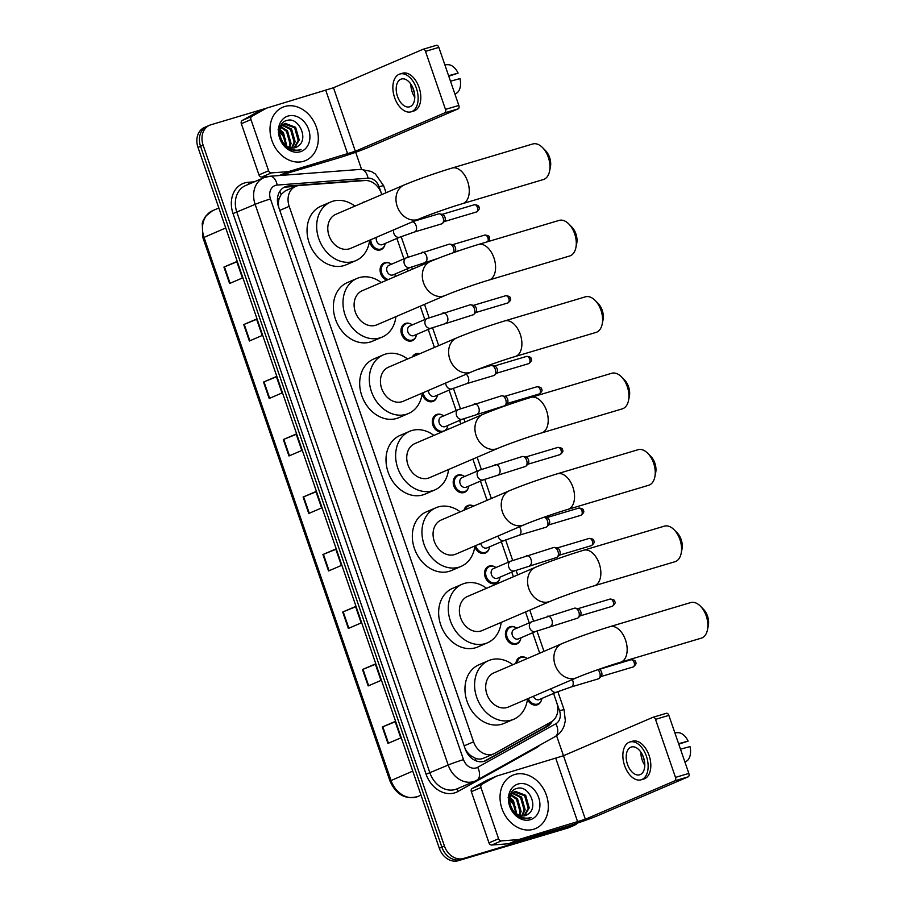 <?xml version="1.0" encoding="UTF-8"?>
<svg xmlns="http://www.w3.org/2000/svg" width="906" height="906" viewBox="0 0 906 906"><rect width="100%" height="100%" fill="white"/><g stroke="black" fill="none" stroke-linecap="round" stroke-linejoin="round"><path stroke-width="1.36" d="M384.722 245.288A9.275 7.407 -113.2 0 1 381.03 249.66A9.275 7.407 -113.2 0 1 380.384 249.897A9.275 7.407 -113.2 0 1 369.648 240.192M386.907 280.124A9.275 7.407 -113.2 0 1 380.214 271.687A9.275 7.407 -113.2 0 1 384.155 262.944A9.275 7.407 -113.2 0 1 384.801 262.706A9.275 7.407 -113.2 0 1 389.863 263.272M395.163 275.628A9.275 7.407 -113.2 0 1 394.722 276.772M416.047 336.285A9.275 7.407 -113.2 0 1 412.366 340.656A9.275 7.407 -113.2 0 1 411.72 340.894A9.275 7.407 -113.2 0 1 401.732 334.665A9.275 7.407 -113.2 0 1 405.039 323.612A9.275 7.407 -113.2 0 1 405.684 323.374A9.275 7.407 -113.2 0 1 410.746 323.94M412.355 356.941A9.275 7.407 -113.2 0 1 415.492 353.94A9.275 7.407 -113.2 0 1 416.126 353.702A9.275 7.407 -113.2 0 1 419.818 353.736M436.941 396.953A9.275 7.407 -113.2 0 1 433.249 401.324A9.275 7.407 -113.2 0 1 432.604 401.562A9.275 7.407 -113.2 0 1 422.151 393.793M441.539 432.139A9.275 7.407 -113.2 0 1 432.762 424.755A9.275 7.407 -113.2 0 1 436.375 414.608A9.275 7.407 -113.2 0 1 437.02 414.37A9.275 7.407 -113.2 0 1 442.083 414.948M447.383 427.292A9.275 7.407 -113.2 0 1 445.537 430.418M468.277 487.949A9.275 7.407 -113.2 0 1 464.585 492.32A9.275 7.407 -113.2 0 1 463.94 492.558A9.275 7.407 -113.2 0 1 453.951 486.329A9.275 7.407 -113.2 0 1 457.27 475.276A9.275 7.407 -113.2 0 1 457.904 475.038A9.275 7.407 -113.2 0 1 462.977 475.605M463.94 510.259A9.275 7.407 -113.2 0 1 467.711 505.605A9.275 7.407 -113.2 0 1 468.357 505.367A9.275 7.407 -113.2 0 1 473.419 505.944M489.161 548.617A9.275 7.407 -113.2 0 1 485.48 552.988A9.275 7.407 -113.2 0 1 484.835 553.226A9.275 7.407 -113.2 0 1 474.767 546.794M499.602 578.957A9.275 7.407 -113.2 0 1 495.922 583.328A9.275 7.407 -113.2 0 1 495.276 583.555A9.275 7.407 -113.2 0 1 485.288 577.326A9.275 7.407 -113.2 0 1 488.594 566.273A9.275 7.407 -113.2 0 1 489.24 566.035A9.275 7.407 -113.2 0 1 494.302 566.612M520.497 639.625A9.275 7.407 -113.2 0 1 516.805 643.996A9.275 7.407 -113.2 0 1 516.16 644.223A9.275 7.407 -113.2 0 1 506.171 637.994A9.275 7.407 -113.2 0 1 509.489 626.941A9.275 7.407 -113.2 0 1 510.135 626.703A9.275 7.407 -113.2 0 1 515.197 627.269M515.899 663.418A9.275 7.407 -113.2 0 1 519.931 657.269A9.275 7.407 -113.2 0 1 520.576 657.031A9.275 7.407 -113.2 0 1 525.639 657.609M541.38 700.281A9.275 7.407 -113.2 0 1 537.7 704.653A9.275 7.407 -113.2 0 1 537.054 704.891A9.275 7.407 -113.2 0 1 527.428 699.5M361.8 203.171A9.275 7.407 -113.2 0 1 363.261 202.276A9.275 7.407 -113.2 0 1 363.906 202.038A9.275 7.407 -113.2 0 1 364.925 201.834M381.8 194.586L381.403 193.431A17.395 13.896 66.8 0 0 364.801 180.543L299.297 185.504A17.395 13.896 66.8 0 0 296.885 185.945A17.395 13.896 66.8 0 0 295.684 186.376A17.395 13.896 66.8 0 0 289.195 206.353L473.566 741.81A17.395 13.896 66.8 0 0 493.781 753.815A17.395 13.896 66.8 0 0 494.801 753.316L551.21 721.901A17.395 13.896 66.8 0 0 556.669 702.433L553.566 693.43M471.426 756.091A17.395 13.896 -113.2 0 1 466.873 751.572L466.964 751.867A5.798 4.632 66.8 0 0 471.426 756.091L475.152 758.141C478.357 759.5 481.426 759.387 484.382 757.79M295.684 186.376L285.39 190.792L281.087 194.518L279.308 198.176A5.798 4.632 66.8 0 0 278.335 204.031A17.395 0.963 161 0 0 277.836 204.178M278.335 204.031L278.436 204.314A17.395 13.896 -113.2 0 1 279.308 198.176M278.436 204.314L278.742 207.349M465.231 748.956L466.873 751.572M539.716 653.192L532.671 632.762M529.263 622.864L525.514 611.946M513.396 576.76L511.788 572.094M508.379 562.196L501.346 541.765M487.077 500.327L480.452 481.097M477.043 471.199L472.875 459.082M460.758 423.883L459.569 420.429M456.16 410.531L449.116 390.101M434.438 347.451L428.232 329.433M424.823 319.535L420.237 306.217M408.119 271.019L407.338 268.765M403.929 258.867L396.896 238.425M362.275 180.736A17.395 13.896 66.8 0 0 359.422 180.611L288.652 185.968A17.395 13.896 66.8 0 0 286.251 186.41A17.395 13.896 66.8 0 0 285.039 186.851A17.395 13.896 66.8 0 0 278.561 206.817L465.197 748.866A17.395 13.896 66.8 0 0 485.412 760.87A17.395 13.896 66.8 0 0 486.431 760.361L547.371 726.431A17.395 13.896 66.8 0 0 552.252 721.244M577.586 823.044A17.395 13.896 -113.2 0 1 574.098 825.4A17.395 13.896 -113.2 0 1 572.898 825.842L463.442 858.492A17.395 13.896 -113.2 0 1 444.438 846.057L203.125 145.22A17.395 13.896 -113.2 0 1 209.603 125.243A17.395 13.896 -113.2 0 1 210.815 124.813L266.33 108.244M355.684 152.276L361.562 169.331M556.578 735.729L563.475 755.729L496.839 776.023A2.899 2.31 66.8 0 0 496.635 776.102A2.899 2.31 66.8 0 0 496.465 776.182L481.879 784.313A2.899 2.31 66.8 0 0 480.973 787.552L471.346 791.685A2.899 2.31 -113.2 0 1 472.252 788.435L486.85 780.315A2.899 2.31 -113.2 0 1 487.02 780.236A2.899 2.31 -113.2 0 1 487.19 780.168M574.098 825.4L571.539 826.51A17.395 13.896 -113.2 0 1 570.327 826.94L460.871 859.601A17.395 13.896 -113.2 0 1 441.868 847.155L200.554 146.319A17.395 13.896 -113.2 0 1 207.044 126.353A17.395 13.896 -113.2 0 1 208.244 125.911M549.376 722.92A17.395 13.896 -113.2 0 1 544.8 727.529L484.11 761.334M283.793 187.474A17.395 13.896 -113.2 0 1 286.092 187.066L295.786 186.33M207.044 126.353L204.473 127.452A17.395 13.896 -113.2 0 0 197.995 147.418L439.308 848.254A17.395 13.896 -113.2 0 0 458.311 860.7L567.768 828.05A17.395 13.896 -113.2 0 0 568.968 827.608L571.539 826.51A17.395 13.896 -113.2 0 1 570.327 826.94L460.871 859.601A17.395 13.896 -113.2 0 1 441.868 847.155L200.554 146.319A17.395 13.896 -113.2 0 1 207.044 126.353L209.603 125.243M387.949 743.418L400.78 737.914L395.118 721.493L382.298 726.997L387.949 743.418M395.22 721.776L382.298 726.997M368.153 685.933L380.984 680.429L375.322 663.996L362.502 669.511L368.153 685.933M375.424 664.279L362.502 669.511M348.357 628.447L361.188 622.932L355.526 606.51L342.706 612.014L348.357 628.447M355.628 606.793L342.706 612.014M328.561 570.95L341.392 565.446L335.741 549.013L322.91 554.529L328.561 570.95M335.832 549.308L322.91 554.529M229.58 283.499L242.412 277.995L236.76 261.562L223.929 267.077L229.58 283.499M236.851 261.857L223.929 267.077M249.376 340.996L262.208 335.48L256.557 319.059L243.725 324.563L249.376 340.996M256.647 319.342L243.725 324.563M269.173 398.481L282.004 392.978L276.353 376.545L263.521 382.06L269.173 398.481M276.443 376.828L263.521 382.06M288.969 455.967L301.8 450.463L296.149 434.042L283.318 439.546L288.969 455.967M296.239 434.325L283.318 439.546M308.765 513.464L321.596 507.949L315.945 491.528L303.114 497.032L308.765 513.464M316.035 491.811L303.114 497.032M303.601 161.279A29.003 23.16 -113.2 0 1 272.378 141.789A29.003 23.16 -113.2 0 1 282.729 107.248A29.003 23.16 -113.2 0 1 284.744 106.523A29.003 23.16 -113.2 0 1 315.956 126.002A29.003 23.16 -113.2 0 1 305.616 160.543A29.003 23.16 -113.2 0 1 303.601 161.279M293.974 147.927L298.21 140.407L294.62 127.746L284.133 123.975M294.518 147.825L299.229 139.977L295.639 127.304L285.481 123.42L283.612 124.167M291.664 147.95L294.133 142.163L290.554 129.49L282.298 125.311M281.709 125.356L280.781 125.515M292.264 147.995L295.152 141.721L291.573 129.06L282.729 124.915M282.162 124.994L280.86 125.356M289.059 147.293L290.056 143.907L286.477 131.245L280.781 127.395M289.739 147.531L291.075 143.465L287.496 130.804L281.132 126.795M286.002 145.538L282.4 132.989L279.739 130.589M286.828 146.126L283.419 132.548L279.931 129.637M295.028 147.735L298.153 146.093A13.103 10.464 -113.2 0 1 296.137 147.316A13.103 10.464 -113.2 0 1 295.22 147.655A13.103 10.464 -113.2 0 1 282.615 141.8C277.87 132.989 278.822 126.863 285.481 123.42M298.153 146.093C309.24 139.026 298.459 116.614 287.179 120.419C275.299 122.457 277.53 145.051 290.271 149.818L298.72 150.464L301.041 149.467L298.3 150.124C291.834 150.611 286.602 147.837 282.615 141.8M288.029 116.047A18.913 15.096 -113.2 0 1 308.674 129.569A18.913 15.096 -113.2 0 1 300.316 151.744A18.913 15.096 -113.2 0 1 279.671 138.222A18.913 15.096 -113.2 0 1 288.029 116.047M278.097 129.717L285.673 139.422M299.909 150.034L301.041 149.467M267.338 176.625L261.732 177.044A2.899 2.31 -113.2 0 1 258.969 174.892L268.595 170.77L250.962 119.569L241.336 123.703A2.899 2.31 -113.2 0 1 242.253 120.453L256.84 112.333A2.899 2.31 -113.2 0 1 257.01 112.253A2.899 2.31 -113.2 0 1 257.191 112.185M258.969 174.892L241.336 123.703M279.671 175.515L338.063 158.097A23.194 1.291 161 0 0 368.685 147.27L458.176 108.856L444.823 112.831L355.345 151.257L288.708 171.562L279.444 175.526M423.181 49.252L436.296 45.345A2.899 1.733 73.4 0 1 436.42 45.3A2.899 1.733 73.4 0 1 438.844 47.395L425.503 51.37A2.899 1.733 -106.6 0 0 423.068 49.286A2.899 1.733 -106.6 0 0 422.955 49.32L333.476 87.746L266.84 108.041A2.899 2.31 66.8 0 0 266.636 108.12A2.899 2.31 66.8 0 0 266.466 108.199L251.868 116.33A2.899 2.31 66.8 0 0 250.962 119.569M444.823 112.831A2.899 1.733 -106.6 0 0 445.48 109.411L458.832 105.424L438.844 47.395M458.832 105.424A2.899 1.733 73.4 0 1 458.176 108.856M445.48 109.411L425.503 51.37M268.595 170.77A2.899 2.31 66.8 0 0 271.358 172.91L288.301 171.63A2.899 2.31 66.8 0 0 288.708 171.562M413.51 89.479A14.496 8.686 -106.6 0 0 401.347 79.026A14.496 8.686 -106.6 0 0 397.474 96.364A14.496 8.686 -106.6 0 0 409.637 106.817A14.496 8.686 -106.6 0 0 413.51 89.479M410.882 84.179A14.496 8.686 -106.6 0 0 412.162 91.982A14.496 8.686 -106.6 0 0 414.789 97.282M448.764 76.183L458.119 73.126L448.595 75.719M412.943 87.984A11.597 6.954 -106.6 0 0 413.77 91.291A11.597 6.954 -106.6 0 0 414.427 92.967M411.131 111.812L413.804 111.019A19.717 11.812 -106.6 0 0 419.07 87.44A19.717 11.812 -106.6 0 0 402.524 73.227L399.863 74.02A19.717 11.812 -106.6 0 0 394.597 97.599A19.717 11.812 -106.6 0 0 411.131 111.812A19.717 11.812 -106.6 0 0 416.398 88.233A19.717 11.812 -106.6 0 0 399.863 74.02M450.486 81.189L460.01 78.607A15.085 9.037 -106.6 0 1 457.292 92.661L454.959 94.19M458.119 73.126A15.085 9.037 -106.6 0 0 448.142 64.7L444.812 64.711M542.535 147.587L545.593 150.69A12.763 7.644 73.4 0 1 549.58 157.406A12.763 7.644 73.4 0 1 550.429 166.897L549.568 171.166A18.562 11.121 -106.6 0 0 548.334 157.35A18.562 11.121 -106.6 0 0 542.535 147.587A18.562 11.121 -106.6 0 0 532.773 143.975L452.06 168.052A18.562 11.121 73.4 0 1 467.632 181.427A18.562 11.121 73.4 0 1 462.672 203.624L543.385 179.547A18.562 11.121 -106.6 0 0 549.568 171.166M418.742 219.116A18.562 14.824 66.8 0 1 417.462 219.58A18.562 14.824 66.8 0 1 397.19 206.308A18.562 14.824 66.8 0 1 404.099 185.005L335.911 214.28A18.562 14.824 66.8 0 0 329.297 236.398A18.562 14.824 66.8 0 0 349.274 248.856A18.562 14.824 66.8 0 0 350.565 248.391L418.742 219.116C427.609 215.243 449.455 207.508 462.672 203.624M369.603 240.215A31.903 25.47 -113.2 0 1 355.82 260.645A31.903 25.47 -113.2 0 1 353.612 261.449A31.903 25.47 -113.2 0 1 319.274 240.022A31.903 25.47 -113.2 0 1 330.656 202.027A31.903 25.47 -113.2 0 1 332.864 201.223A31.903 25.47 -113.2 0 1 354.959 206.115M355.82 260.645L346.205 264.779A31.903 25.47 -113.2 0 1 343.986 265.583A31.903 25.47 -113.2 0 1 309.648 244.156A31.903 25.47 -113.2 0 1 321.03 206.16L330.656 202.027M568.855 224.02L571.913 227.123A12.763 7.644 73.4 0 1 575.899 233.839A12.763 7.644 73.4 0 1 576.748 243.34L575.888 247.61A18.562 11.121 -106.6 0 0 574.653 233.782A18.562 11.121 -106.6 0 0 568.855 224.02A18.562 11.121 -106.6 0 0 559.081 220.407L478.379 244.484A18.562 11.121 73.4 0 1 493.94 257.859A18.562 11.121 73.4 0 1 488.991 280.056L569.693 255.979A18.562 11.121 -106.6 0 0 575.888 247.61M445.061 295.549A18.562 14.824 66.8 0 1 443.77 296.013A18.562 14.824 66.8 0 1 423.51 282.74A18.562 14.824 66.8 0 1 430.418 261.449L362.23 290.724A18.562 14.824 66.8 0 0 355.616 312.83A18.562 14.824 66.8 0 0 375.594 325.299A18.562 14.824 66.8 0 0 376.885 324.824L445.061 295.549C453.929 291.687 475.775 283.952 488.991 280.056M395.922 316.658A31.903 25.47 -113.2 0 1 382.139 337.089A31.903 25.47 -113.2 0 1 379.931 337.893A31.903 25.47 -113.2 0 1 345.594 316.454A31.903 25.47 -113.2 0 1 356.975 278.459A31.903 25.47 -113.2 0 1 359.184 277.655A31.903 25.47 -113.2 0 1 381.279 282.547M382.139 337.089L372.525 341.211A31.903 25.47 -113.2 0 1 370.305 342.015A31.903 25.47 -113.2 0 1 335.967 320.588A31.903 25.47 -113.2 0 1 347.349 282.593L356.975 278.459M595.174 300.452L598.22 303.555A12.763 7.644 73.4 0 1 602.218 310.271A12.763 7.644 73.4 0 1 603.068 319.773L602.207 324.042A18.562 11.121 -106.6 0 0 600.972 310.226A18.562 11.121 -106.6 0 0 595.174 300.452A18.562 11.121 -106.6 0 0 585.401 296.84L504.699 320.917A18.562 11.121 73.4 0 1 520.259 334.303A18.562 11.121 73.4 0 1 515.31 356.488L596.012 332.411A18.562 11.121 -106.6 0 0 602.207 324.042M471.38 371.981A18.562 14.824 66.8 0 1 470.089 372.457A18.562 14.824 66.8 0 1 449.829 359.184A18.562 14.824 66.8 0 1 456.737 337.881L388.549 367.156A18.562 14.824 66.8 0 0 381.936 389.263A18.562 14.824 66.8 0 0 401.913 401.732A18.562 14.824 66.8 0 0 403.193 401.267L471.38 371.981C480.248 368.119 502.094 360.384 515.31 356.488M422.241 393.091A31.903 25.47 -113.2 0 1 408.459 413.521A31.903 25.47 -113.2 0 1 406.25 414.325A31.903 25.47 -113.2 0 1 371.913 392.898A31.903 25.47 -113.2 0 1 383.295 354.903A31.903 25.47 -113.2 0 1 385.503 354.099A31.903 25.47 -113.2 0 1 407.587 358.98M408.459 413.521L398.844 417.655A31.903 25.47 -113.2 0 1 396.624 418.459A31.903 25.47 -113.2 0 1 362.287 397.021A31.903 25.47 -113.2 0 1 373.668 359.025L383.295 354.903M621.493 376.885L624.54 379.988A12.763 7.644 73.4 0 1 628.538 386.703A12.763 7.644 73.4 0 1 629.387 396.205L628.526 400.475A18.562 11.121 -106.6 0 0 627.292 386.658A18.562 11.121 -106.6 0 0 621.493 376.885A18.562 11.121 -106.6 0 0 611.72 373.272L531.018 397.36A18.562 11.121 73.4 0 1 546.578 410.735A18.562 11.121 73.4 0 1 541.629 432.921L622.331 408.844A18.562 11.121 -106.6 0 0 628.526 400.475M497.7 448.425A18.562 14.824 66.8 0 1 496.409 448.889A18.562 14.824 66.8 0 1 476.137 435.616A18.562 14.824 66.8 0 1 483.057 414.314L414.869 443.589A18.562 14.824 66.8 0 0 408.255 465.695A18.562 14.824 66.8 0 0 428.232 478.164A18.562 14.824 66.8 0 0 429.512 477.7L497.7 448.425C506.567 444.552 528.413 436.817 541.629 432.921M448.561 469.523A31.903 25.47 -113.2 0 1 434.778 489.953A31.903 25.47 -113.2 0 1 432.558 490.758A31.903 25.47 -113.2 0 1 398.232 469.331A31.903 25.47 -113.2 0 1 409.614 431.335A31.903 25.47 -113.2 0 1 411.822 430.531A31.903 25.47 -113.2 0 1 433.906 435.412M434.778 489.953L425.163 494.087A31.903 25.47 -113.2 0 1 422.943 494.891A31.903 25.47 -113.2 0 1 388.606 473.464A31.903 25.47 -113.2 0 1 399.988 435.469L409.614 431.335M647.801 453.328L650.859 456.42A12.763 7.644 73.4 0 1 654.857 463.136A12.763 7.644 73.4 0 1 655.695 472.638L654.845 476.907A18.562 11.121 -106.6 0 0 653.611 463.091A18.562 11.121 -106.6 0 0 647.801 453.328A18.562 11.121 -106.6 0 0 638.039 449.716L557.337 473.793A18.562 11.121 73.4 0 1 572.898 487.168A18.562 11.121 73.4 0 1 567.949 509.365L648.651 485.276A18.562 11.121 -106.6 0 0 654.845 476.907M524.019 524.857A18.562 14.824 66.8 0 1 522.728 525.321A18.562 14.824 66.8 0 1 502.456 512.049A18.562 14.824 66.8 0 1 509.376 490.746L441.188 520.021A18.562 14.824 66.8 0 0 434.574 542.128A18.562 14.824 66.8 0 0 454.54 554.597A18.562 14.824 66.8 0 0 455.831 554.132L524.019 524.857C532.887 520.984 554.732 513.249 567.949 509.365M474.869 545.956A31.903 25.47 -113.2 0 1 461.097 566.386A31.903 25.47 -113.2 0 1 458.878 567.19A31.903 25.47 -113.2 0 1 424.552 545.763A31.903 25.47 -113.2 0 1 435.933 507.768A31.903 25.47 -113.2 0 1 438.142 506.964A31.903 25.47 -113.2 0 1 460.225 511.845M461.097 566.386L451.471 570.52A31.903 25.47 -113.2 0 1 449.263 571.324A31.903 25.47 -113.2 0 1 414.925 549.897A31.903 25.47 -113.2 0 1 426.307 511.901L435.933 507.768M674.121 529.761L677.178 532.864A12.763 7.644 73.4 0 1 681.176 539.58A12.763 7.644 73.4 0 1 682.014 549.081L681.165 553.34A18.562 11.121 -106.6 0 0 679.93 539.523A18.562 11.121 -106.6 0 0 674.121 529.761A18.562 11.121 -106.6 0 0 664.358 526.148L583.645 550.225A18.562 11.121 73.4 0 1 599.217 563.6A18.562 11.121 73.4 0 1 594.257 585.797L674.97 561.72A18.562 11.121 -106.6 0 0 681.165 553.34M550.338 601.29A18.562 14.824 66.8 0 1 549.047 601.754A18.562 14.824 66.8 0 1 528.776 588.481A18.562 14.824 66.8 0 1 535.695 567.179L467.507 596.465A18.562 14.824 66.8 0 0 460.894 618.572A18.562 14.824 66.8 0 0 480.86 631.029A18.562 14.824 66.8 0 0 482.151 630.565L550.338 601.29C559.206 597.416 581.052 589.681 594.257 585.797M501.188 622.388A31.903 25.47 -113.2 0 1 487.417 642.83A31.903 25.47 -113.2 0 1 485.197 643.622A31.903 25.47 -113.2 0 1 450.871 622.196A31.903 25.47 -113.2 0 1 462.241 584.2A31.903 25.47 -113.2 0 1 464.461 583.396A31.903 25.47 -113.2 0 1 486.545 588.288M487.417 642.83L477.79 646.952A31.903 25.47 -113.2 0 1 475.582 647.756A31.903 25.47 -113.2 0 1 441.245 626.329A31.903 25.47 -113.2 0 1 452.626 588.334L462.241 584.2M700.44 606.193L703.498 609.296A12.763 7.644 73.4 0 1 707.495 616.012A12.763 7.644 73.4 0 1 708.333 625.514L707.484 629.783A18.562 11.121 -106.6 0 0 706.25 615.955A18.562 11.121 -106.6 0 0 700.44 606.193A18.562 11.121 -106.6 0 0 690.678 602.581L609.965 626.658A18.562 11.121 73.4 0 1 625.536 640.044A18.562 11.121 73.4 0 1 620.576 662.229L701.289 638.152A18.562 11.121 -106.6 0 0 707.484 629.783M576.658 677.722A18.562 14.824 66.8 0 1 575.367 678.198A18.562 14.824 66.8 0 1 555.095 664.913A18.562 14.824 66.8 0 1 562.014 643.622L493.827 672.898A18.562 14.824 66.8 0 0 487.202 695.004A18.562 14.824 66.8 0 0 507.179 707.473A18.562 14.824 66.8 0 0 508.47 706.997L576.658 677.722C585.525 673.86 607.371 666.125 620.576 662.229M527.507 698.832A31.903 25.47 -113.2 0 1 513.736 719.262A31.903 25.47 -113.2 0 1 511.516 720.066A31.903 25.47 -113.2 0 1 477.19 698.628A31.903 25.47 -113.2 0 1 488.56 660.633A31.903 25.47 -113.2 0 1 490.78 659.828A31.903 25.47 -113.2 0 1 512.864 664.721M513.736 719.262L504.11 723.396A31.903 25.47 -113.2 0 1 501.901 724.188A31.903 25.47 -113.2 0 1 467.564 702.762A31.903 25.47 -113.2 0 1 478.946 664.766L488.56 660.633M382.978 244.382A5.221 4.168 -113.2 0 1 382.638 244.552A5.221 4.168 -113.2 0 1 382.275 244.688A5.221 4.168 -113.2 0 1 377.575 242.808A5.221 4.168 -113.2 0 1 376.5 237.259M438.47 213.941A5.221 3.126 73.4 0 1 438.674 213.861A5.221 3.126 73.4 0 1 439.693 213.839A5.221 3.126 73.4 0 1 443.17 217.972A5.221 3.126 73.4 0 1 442.524 223.34A5.221 3.126 73.4 0 1 441.868 223.793A5.221 3.126 73.4 0 1 441.664 223.873A5.221 3.126 73.4 0 1 441.449 223.918M385.175 243.465A8.698 6.942 -113.2 0 1 381.449 248.856A8.698 6.942 -113.2 0 1 380.837 249.071A8.698 6.942 -113.2 0 1 370.769 239.716M439.693 213.839L442.49 214.439A3.771 2.254 73.4 0 1 444.925 217.18A3.771 2.254 73.4 0 1 444.54 221.302L442.524 223.34M393.43 274.711A5.221 4.168 -113.2 0 1 393.079 274.892A5.221 4.168 -113.2 0 1 392.717 275.016A5.221 4.168 -113.2 0 1 387.1 271.517A5.221 4.168 -113.2 0 1 388.957 265.299L406.284 257.859A5.221 4.168 -113.2 0 0 404.45 264.156A5.221 4.168 -113.2 0 0 410.033 267.587A5.221 4.168 -113.2 0 0 410.395 267.451L437.451 258.572M388.346 279.512A8.698 6.942 -113.2 0 1 381.415 271.834A8.698 6.942 -113.2 0 1 385.027 263.193A8.698 6.942 -113.2 0 1 385.628 262.978A8.698 6.942 -113.2 0 1 391.505 264.201M448.923 244.269A5.221 3.126 73.4 0 1 449.127 244.201A5.221 3.126 73.4 0 1 450.135 244.167L452.932 244.767A3.771 2.254 73.4 0 1 455.367 247.508A3.771 2.254 73.4 0 1 454.982 251.642L454.246 252.378M450.135 244.167A5.221 3.126 73.4 0 1 453.317 247.463A5.221 3.126 73.4 0 1 453.634 252.593M395.628 273.793A8.698 6.942 -113.2 0 1 394.563 276.84M414.314 335.379A5.221 4.168 -113.2 0 1 413.974 335.548A5.221 4.168 -113.2 0 1 413.612 335.684A5.221 4.168 -113.2 0 1 407.983 332.174A5.221 4.168 -113.2 0 1 409.852 325.956L427.168 318.527A5.221 4.168 -113.2 0 0 425.344 324.824A5.221 4.168 -113.2 0 0 430.928 328.244A5.221 4.168 -113.2 0 0 431.29 328.119L473 314.869A5.221 3.126 73.4 0 1 472.785 314.914M469.806 304.937A5.221 3.126 73.4 0 1 470.01 304.869A5.221 3.126 73.4 0 1 471.018 304.835A5.221 3.126 73.4 0 1 474.506 308.969A5.221 3.126 73.4 0 1 473.861 314.337A5.221 3.126 73.4 0 1 473.204 314.801A5.221 3.126 73.4 0 1 473 314.869M416.511 334.461A8.698 6.942 -113.2 0 1 412.774 339.852A8.698 6.942 -113.2 0 1 412.173 340.067A8.698 6.942 -113.2 0 1 402.808 334.223A8.698 6.942 -113.2 0 1 405.911 323.861A8.698 6.942 -113.2 0 1 406.511 323.646A8.698 6.942 -113.2 0 1 412.389 324.869M471.018 304.835L473.827 305.435A3.771 2.254 73.4 0 1 476.262 308.176A3.771 2.254 73.4 0 1 475.877 312.298L473.861 314.337M413.838 356.296A8.698 6.942 -113.2 0 1 416.352 354.201A8.698 6.942 -113.2 0 1 416.964 353.974A8.698 6.942 -113.2 0 1 419.614 353.816M435.208 396.047A5.221 4.168 -113.2 0 1 434.857 396.216A5.221 4.168 -113.2 0 1 434.495 396.352A5.221 4.168 -113.2 0 1 428.447 390.418M490.701 365.605A5.221 3.126 73.4 0 1 490.905 365.537A5.221 3.126 73.4 0 1 491.913 365.503A5.221 3.126 73.4 0 1 495.389 369.637A5.221 3.126 73.4 0 1 494.744 375.005A5.221 3.126 73.4 0 1 494.087 375.458A5.221 3.126 73.4 0 1 493.883 375.537A5.221 3.126 73.4 0 1 493.679 375.582M437.405 395.129A8.698 6.942 -113.2 0 1 433.668 400.52A8.698 6.942 -113.2 0 1 433.057 400.735A8.698 6.942 -113.2 0 1 423.113 392.717M491.913 365.503L494.71 366.103A3.771 2.254 73.4 0 1 497.145 368.844A3.771 2.254 73.4 0 1 496.76 372.966L494.744 375.005M445.65 426.375A5.221 4.168 -113.2 0 1 445.299 426.556A5.221 4.168 -113.2 0 1 444.937 426.681A5.221 4.168 -113.2 0 1 439.319 423.181A5.221 4.168 -113.2 0 1 441.188 416.964L458.504 409.523A5.221 4.168 -113.2 0 0 456.669 415.82A5.221 4.168 -113.2 0 0 462.264 419.252A5.221 4.168 -113.2 0 0 462.626 419.116L504.325 405.865A5.221 3.126 73.4 0 1 504.121 405.922M501.143 395.945A5.221 3.126 73.4 0 1 501.346 395.865A5.221 3.126 73.4 0 1 502.354 395.831A5.221 3.126 73.4 0 1 505.831 399.976A5.221 3.126 73.4 0 1 505.186 405.344A5.221 3.126 73.4 0 1 504.54 405.797A5.221 3.126 73.4 0 1 504.325 405.865M447.847 425.458A8.698 6.942 -113.2 0 1 444.11 430.848A8.698 6.942 -113.2 0 1 443.51 431.075A8.698 6.942 -113.2 0 1 434.144 425.231A8.698 6.942 -113.2 0 1 437.247 414.869A8.698 6.942 -113.2 0 1 437.847 414.642A8.698 6.942 -113.2 0 1 443.725 415.865M502.354 395.831L505.163 396.432A3.771 2.254 73.4 0 1 507.598 399.172A3.771 2.254 73.4 0 1 507.201 403.306L505.186 405.344M466.533 487.043A5.221 4.168 -113.2 0 1 466.194 487.213A5.221 4.168 -113.2 0 1 465.831 487.349A5.221 4.168 -113.2 0 1 460.214 483.838A5.221 4.168 -113.2 0 1 462.071 477.621L479.387 470.191A5.221 4.168 -113.2 0 0 477.564 476.488A5.221 4.168 -113.2 0 0 483.147 479.908A5.221 4.168 -113.2 0 0 483.51 479.784L525.22 466.533A5.221 3.126 73.4 0 1 525.004 466.59M522.026 456.601A5.221 3.126 73.4 0 1 522.23 456.533A5.221 3.126 73.4 0 1 523.249 456.499A5.221 3.126 73.4 0 1 526.726 460.633A5.221 3.126 73.4 0 1 526.08 466.001A5.221 3.126 73.4 0 1 525.423 466.465A5.221 3.126 73.4 0 1 525.22 466.533M468.73 486.126A8.698 6.942 -113.2 0 1 465.005 491.516A8.698 6.942 -113.2 0 1 464.393 491.732A8.698 6.942 -113.2 0 1 455.027 485.888A8.698 6.942 -113.2 0 1 458.13 475.525A8.698 6.942 -113.2 0 1 458.742 475.31A8.698 6.942 -113.2 0 1 464.619 476.533M523.249 456.499L526.046 457.1A3.771 2.254 73.4 0 1 528.481 459.84A3.771 2.254 73.4 0 1 528.096 463.963L526.08 466.001M465.197 509.716A8.698 6.942 -113.2 0 1 468.583 505.865A8.698 6.942 -113.2 0 1 469.183 505.639A8.698 6.942 -113.2 0 1 473.702 506.069M487.428 547.711A5.221 4.168 -113.2 0 1 487.077 547.881A5.221 4.168 -113.2 0 1 486.715 548.017A5.221 4.168 -113.2 0 1 480.78 543.419M546.964 526.669L548.979 524.631A3.771 2.254 73.4 0 0 549.376 520.508A3.771 2.254 73.4 0 0 546.941 517.768L544.166 517.179A5.221 3.126 73.4 0 1 547.62 521.335A5.221 3.126 73.4 0 1 546.964 526.669A5.221 3.126 73.4 0 1 546.318 527.122A5.221 3.126 73.4 0 1 546.103 527.201A5.221 3.126 73.4 0 1 545.899 527.247M489.625 546.794A8.698 6.942 -113.2 0 1 485.888 552.184A8.698 6.942 -113.2 0 1 485.288 552.4A8.698 6.942 -113.2 0 1 475.616 545.639M497.87 578.039A5.221 4.168 -113.2 0 1 497.53 578.221A5.221 4.168 -113.2 0 1 497.168 578.345A5.221 4.168 -113.2 0 1 491.539 574.846A5.221 4.168 -113.2 0 1 493.408 568.628L510.724 561.188A5.221 4.168 -113.2 0 0 508.9 567.484A5.221 4.168 -113.2 0 0 514.483 570.916A5.221 4.168 -113.2 0 0 514.846 570.78L556.556 557.53A5.221 3.126 73.4 0 1 556.341 557.586M553.362 547.609A5.221 3.126 73.4 0 1 553.566 547.53A5.221 3.126 73.4 0 1 554.574 547.496A5.221 3.126 73.4 0 1 558.062 551.641A5.221 3.126 73.4 0 1 557.417 557.009A5.221 3.126 73.4 0 1 556.76 557.462A5.221 3.126 73.4 0 1 556.556 557.53M500.067 577.122A8.698 6.942 -113.2 0 1 496.329 582.513A8.698 6.942 -113.2 0 1 495.729 582.739A8.698 6.942 -113.2 0 1 486.363 576.895A8.698 6.942 -113.2 0 1 489.466 566.533A8.698 6.942 -113.2 0 1 490.067 566.307A8.698 6.942 -113.2 0 1 495.944 567.53M554.574 547.496L557.383 548.096A3.771 2.254 73.4 0 1 559.817 550.837A3.771 2.254 73.4 0 1 559.432 554.97L557.417 557.009M518.764 638.707A5.221 4.168 -113.2 0 1 518.413 638.889A5.221 4.168 -113.2 0 1 518.051 639.013A5.221 4.168 -113.2 0 1 512.434 635.502A5.221 4.168 -113.2 0 1 514.291 629.285L531.618 621.856A5.221 4.168 -113.2 0 0 529.784 628.152A5.221 4.168 -113.2 0 0 535.367 631.573A5.221 4.168 -113.2 0 0 535.729 631.448L577.439 618.198A5.221 3.126 73.4 0 1 577.235 618.254M574.257 608.266A5.221 3.126 73.4 0 1 574.461 608.198A5.221 3.126 73.4 0 1 575.469 608.164A5.221 3.126 73.4 0 1 578.945 612.309A5.221 3.126 73.4 0 1 578.3 617.677A5.221 3.126 73.4 0 1 577.643 618.13A5.221 3.126 73.4 0 1 577.439 618.198M520.961 637.79A8.698 6.942 -113.2 0 1 517.224 643.181A8.698 6.942 -113.2 0 1 516.613 643.396A8.698 6.942 -113.2 0 1 507.258 637.552A8.698 6.942 -113.2 0 1 510.361 627.19A8.698 6.942 -113.2 0 1 510.961 626.975A8.698 6.942 -113.2 0 1 516.839 628.198M575.469 608.164L578.266 608.764A3.771 2.254 73.4 0 1 580.701 611.505A3.771 2.254 73.4 0 1 580.316 615.627L578.3 617.677M517.066 662.92A8.698 6.942 -113.2 0 1 520.803 657.53A8.698 6.942 -113.2 0 1 521.403 657.303A8.698 6.942 -113.2 0 1 527.281 658.526M539.648 699.375A5.221 4.168 -113.2 0 1 539.308 699.545A5.221 4.168 -113.2 0 1 538.945 699.681A5.221 4.168 -113.2 0 1 533.374 696.306M597.869 669.67A5.221 3.126 73.4 0 1 599.194 678.334A5.221 3.126 73.4 0 1 598.538 678.787A5.221 3.126 73.4 0 1 598.334 678.866A5.221 3.126 73.4 0 1 598.119 678.911M541.845 698.458A8.698 6.942 -113.2 0 1 538.107 703.849A8.698 6.942 -113.2 0 1 537.507 704.064A8.698 6.942 -113.2 0 1 528.255 698.503M630.95 659.749C634.257 659.998 635.797 660.791 635.593 662.139L634.121 662.467A3.771 2.254 73.4 0 0 630.95 659.749L599.16 669.432A3.771 2.254 73.4 0 1 601.595 672.173A3.771 2.254 73.4 0 1 601.21 676.295L599.194 678.334M498.594 838.752A2.899 2.31 66.8 0 0 501.358 840.893L518.311 839.613A2.899 2.31 66.8 0 0 518.708 839.545L509.081 843.667A2.899 2.31 -113.2 0 1 508.685 843.746L491.743 845.026A2.899 2.31 -113.2 0 1 488.98 842.886L498.594 838.752L480.973 787.552M488.98 842.886L471.346 791.685M509.081 843.667L568.073 826.079A23.194 1.291 161 0 0 598.696 815.253L688.175 776.838L674.823 780.825L585.344 819.239L518.708 839.545M653.192 717.235L666.306 713.328A2.899 1.733 73.4 0 1 666.42 713.282A2.899 1.733 73.4 0 1 668.855 715.378L655.502 719.353A2.899 1.733 -106.6 0 0 653.067 717.269A2.899 1.733 -106.6 0 0 652.954 717.303L563.475 755.729L585.344 819.239M674.823 780.825A2.899 1.733 -106.6 0 0 675.491 777.393L688.832 773.407L668.855 715.378M688.832 773.407A2.899 1.733 73.4 0 1 688.175 776.838M675.491 777.393L655.502 719.353M643.52 757.461A14.496 8.686 -106.6 0 0 631.357 747.008A14.496 8.686 -106.6 0 0 627.484 764.347A14.496 8.686 -106.6 0 0 639.647 774.8A14.496 8.686 -106.6 0 0 643.52 757.461M640.882 752.161A14.496 8.686 -106.6 0 0 642.161 759.964A14.496 8.686 -106.6 0 0 644.8 765.264M678.764 744.166L688.13 741.108L678.605 743.701M642.954 755.966A11.597 6.954 -106.6 0 0 643.77 759.273A11.597 6.954 -106.6 0 0 644.438 760.949M641.142 779.794L643.804 779.001A19.717 11.812 -106.6 0 0 649.081 755.423A19.717 11.812 -106.6 0 0 632.535 741.21L629.863 742.003A19.717 11.812 -106.6 0 0 624.596 765.581A19.717 11.812 -106.6 0 0 641.142 779.794A19.717 11.812 -106.6 0 0 646.408 756.227A19.717 11.812 -106.6 0 0 629.863 742.003M680.485 749.171L690.01 746.589A15.085 9.037 -106.6 0 1 687.303 760.644L684.97 762.173M688.13 741.108A15.085 9.037 -106.6 0 0 678.152 732.682L674.811 732.694M533.6 829.262A29.003 23.16 -113.2 0 1 502.388 809.783A29.003 23.16 -113.2 0 1 512.739 775.242A29.003 23.16 -113.2 0 1 514.744 774.505A29.003 23.16 -113.2 0 1 545.967 793.984A29.003 23.16 -113.2 0 1 535.616 828.526A29.003 23.16 -113.2 0 1 533.6 829.262M523.985 815.91L528.209 808.39L524.631 795.728L514.132 791.957M524.529 815.808L529.229 807.959L525.65 795.287L515.491 791.414L513.611 792.15M521.663 815.932L524.144 810.145L520.554 797.473L512.309 793.305M511.72 793.339L510.78 793.497M522.264 815.978L525.152 809.704L521.573 797.042L512.739 792.897M512.162 792.977L510.871 793.339M519.07 815.275L520.067 811.889L516.488 799.228L510.791 795.377M519.75 815.513L521.086 811.448L517.507 798.786L511.131 794.777M516.012 813.52L512.411 800.972L509.738 798.571M516.839 814.109L513.43 800.53L509.942 797.62M525.027 815.717L528.153 814.075A13.103 10.464 -113.2 0 1 526.137 815.298A13.103 10.464 -113.2 0 1 525.231 815.638A13.103 10.464 -113.2 0 1 512.615 809.783C507.87 800.972 508.832 794.845 515.491 791.414M528.153 814.075C539.251 807.008 528.458 784.596 517.19 788.401C505.299 790.44 507.541 813.033 520.27 817.801L528.73 818.446L531.052 817.45L528.3 818.107C521.833 818.594 516.613 815.819 512.615 809.783M518.028 784.03A18.913 15.096 -113.2 0 1 538.685 797.552A18.913 15.096 -113.2 0 1 530.316 819.726A18.913 15.096 -113.2 0 1 509.67 806.204A18.913 15.096 -113.2 0 1 518.028 784.03M508.107 797.699L515.684 807.405M529.919 818.016L531.052 817.45M476.058 760.836A17.395 10.43 -119.1 0 0 475.152 758.141M281.087 194.518A17.395 10.102 -94.3 0 0 279.875 191.257M547.994 724.902A17.395 10.43 -119.1 0 0 547.847 723.781M279.784 210.385L289.195 206.353M464.166 745.853L473.566 741.81M381.267 193.069L379.104 186.783A11.597 9.264 66.8 0 0 368.04 178.188L277.191 185.062A11.597 9.264 66.8 0 0 275.583 185.356A11.597 9.264 66.8 0 0 270.464 198.969L463.51 759.636A11.597 9.264 66.8 0 0 476.182 767.926A11.597 9.264 66.8 0 0 477.666 767.303L555.888 723.735A11.597 9.264 66.8 0 0 559.534 710.757L556.794 702.796M463.51 759.636A11.597 0.646 -19 0 0 448.198 765.038L255.141 204.371A23.194 18.528 -113.2 0 1 263.793 177.746L245.515 185.594A23.194 18.528 66.8 0 0 236.862 212.219L429.92 772.897A23.194 18.528 66.8 0 0 455.254 789.488A23.194 18.528 66.8 0 0 456.873 788.9L475.152 781.051A23.194 18.528 -113.2 0 1 473.532 781.629A23.194 18.528 -113.2 0 1 448.198 765.038L426.092 774.245L233.035 213.578L255.141 204.371A11.597 0.646 -19 0 1 270.464 198.969M554.732 736.816A11.597 6.954 -119.1 0 0 555.118 736.623L476.896 780.191A11.597 6.954 -119.1 0 1 476.511 780.383A23.194 18.528 -113.2 0 1 475.152 781.051L476.896 780.191A11.597 6.954 -119.1 0 0 477.666 767.303M233.035 213.578A26.104 20.838 -113.2 0 1 244.575 182.967A26.104 20.838 -113.2 0 1 248.176 182.299L254.258 181.846M539.931 745.083A26.104 20.838 -113.2 0 1 536.159 747.937L457.949 791.493A26.104 20.838 -113.2 0 1 426.092 774.245M203.125 145.22L197.995 147.418M444.438 846.057L439.308 848.254M463.442 858.492L458.311 860.7M572.898 825.842L567.768 828.05M536.159 747.937A2.899 1.744 60.9 0 1 535.91 747.325M457.949 791.493A2.899 1.744 60.9 0 1 457.892 788.458M249.025 184.088A2.899 1.687 85.7 0 1 248.176 182.299M559.534 710.757A11.597 0.646 -19 0 1 564.087 709.738L565.321 720.746L564.166 725.751C562.433 730.53 559.421 734.154 555.118 736.623A11.597 6.954 -119.1 0 0 555.888 723.735M379.104 186.783A11.597 0.646 -19 0 1 383.657 185.753L375.446 174.065L371.234 171.427L360.758 169.377L269.897 176.251A11.597 6.738 -94.3 0 1 277.191 185.062M368.04 178.188A11.597 6.738 -94.3 0 0 360.758 169.377M286.092 187.066L288.652 185.968M358.47 181.019L359.422 180.611M544.8 727.529L547.371 726.431M484.348 761.267L486.431 760.361M225.719 227.972L202.955 237.859L202.219 223.386L203.103 220.679L205.639 216.194L212.638 210.668A23.194 18.528 66.8 0 0 203.997 237.293L391.018 780.44A23.194 18.528 66.8 0 0 417.96 796.453C405.458 799.919 396.126 794.777 389.976 781.006L412.74 771.119M309.263 513.249L303.612 496.828M289.467 455.763L283.816 439.342M269.671 398.266L264.02 381.845M249.875 340.781L244.224 324.359M230.079 283.284L224.428 266.862M329.059 570.735L323.408 554.313M348.855 628.232L343.204 611.81M368.651 685.717L363 669.296M388.448 743.214L382.796 726.793M355.345 151.257L333.476 87.746M347.689 153.963L325.82 90.453M279.173 175.549L288.301 171.63M271.358 172.91L261.732 177.044M266.466 108.199L256.84 112.333M242.253 120.453L251.868 116.33M476.443 211.981C479.149 209.898 479.976 208.289 478.934 207.146C479.138 205.798 477.587 205.005 474.291 204.756A3.771 2.254 73.4 0 1 477.451 207.474A3.771 2.254 73.4 0 1 476.443 211.981L444.268 221.585M478.934 207.146L477.451 207.474M412.411 221.834A5.221 3.126 73.4 0 1 416.194 225.99A5.221 3.126 73.4 0 1 414.903 231.845A5.221 3.126 73.4 0 1 414.699 231.913L441.664 223.873M414.699 231.913L399.954 237.123A5.221 4.168 -113.2 0 1 399.591 237.247A5.221 4.168 -113.2 0 1 394.008 233.827A5.221 4.168 -113.2 0 1 393.816 229.818M488.311 241.517L489.285 240.147L489.376 237.474C489.58 236.138 488.028 235.334 484.733 235.084A3.771 2.254 73.4 0 1 487.892 237.802A3.771 2.254 73.4 0 1 487.7 241.709M489.376 237.474L487.892 237.802M421.958 252.321A5.221 3.126 73.4 0 1 422.162 252.242A5.221 3.126 73.4 0 1 426.635 256.319A5.221 3.126 73.4 0 1 425.344 262.174A5.221 3.126 73.4 0 1 425.14 262.253M507.779 302.978C510.486 300.894 511.312 299.286 510.259 298.142C510.463 296.794 508.923 296.002 505.616 295.752A3.771 2.254 73.4 0 1 508.787 298.47A3.771 2.254 73.4 0 1 507.779 302.978L475.593 312.581M510.259 298.142L508.787 298.47M442.841 312.989A5.221 3.126 73.4 0 1 443.045 312.91A5.221 3.126 73.4 0 1 447.53 316.987A5.221 3.126 73.4 0 1 446.239 322.842A5.221 3.126 73.4 0 1 446.035 322.91M528.662 363.646C531.369 361.562 532.207 359.954 531.154 358.81C531.358 357.462 529.806 356.67 526.511 356.42A3.771 2.254 73.4 0 1 529.67 359.138A3.771 2.254 73.4 0 1 528.662 363.646L496.488 373.249M531.154 358.81L529.67 359.138M466.239 374.189A5.221 3.126 73.4 0 1 468.413 377.655A5.221 3.126 73.4 0 1 467.122 383.51A5.221 3.126 73.4 0 1 466.918 383.578L493.883 375.537M466.918 383.578L452.173 388.787A5.221 4.168 -113.2 0 1 451.811 388.912A5.221 4.168 -113.2 0 1 446.228 385.492A5.221 4.168 -113.2 0 1 445.775 382.978M539.115 393.985C541.822 391.902 542.649 390.282 541.595 389.138C541.799 387.802 540.259 386.998 536.952 386.76A3.771 2.254 73.4 0 1 540.112 389.467A3.771 2.254 73.4 0 1 539.115 393.985L506.93 403.578M541.595 389.138L540.112 389.467M474.178 403.985A5.221 3.126 73.4 0 1 474.382 403.906A5.221 3.126 73.4 0 1 478.866 407.983A5.221 3.126 73.4 0 1 477.575 413.838A5.221 3.126 73.4 0 1 477.371 413.917M559.999 454.642C562.705 452.558 563.532 450.95 562.49 449.806C562.694 448.459 561.142 447.666 557.847 447.417A3.771 2.254 73.4 0 1 561.007 450.135A3.771 2.254 73.4 0 1 559.999 454.642L527.824 464.246M562.49 449.806L561.007 450.135M495.072 464.653A5.221 3.126 73.4 0 1 495.276 464.574A5.221 3.126 73.4 0 1 499.75 468.651A5.221 3.126 73.4 0 1 498.459 474.506A5.221 3.126 73.4 0 1 498.255 474.574M580.893 515.31C583.6 513.226 584.427 511.618 583.373 510.474C583.577 509.127 582.037 508.334 578.73 508.085A3.771 2.254 73.4 0 1 581.89 510.803A3.771 2.254 73.4 0 1 580.893 515.31L548.708 524.914M583.373 510.474L581.89 510.803M519.41 526.839A5.221 3.126 73.4 0 1 520.644 529.319A5.221 3.126 73.4 0 1 519.353 535.174A5.221 3.126 73.4 0 1 519.149 535.242L546.103 527.201M519.149 535.242L504.404 540.452A5.221 4.168 -113.2 0 1 504.042 540.576A5.221 4.168 -113.2 0 1 498.447 537.156A5.221 4.168 -113.2 0 1 498.107 535.978M591.335 545.65C594.042 543.566 594.868 541.947 593.815 540.803C594.019 539.466 592.479 538.662 589.172 538.424A3.771 2.254 73.4 0 1 592.343 541.142A3.771 2.254 73.4 0 1 591.335 545.65L559.149 555.242M593.815 540.803L592.343 541.142M526.397 555.65A5.221 3.126 73.4 0 1 526.601 555.571A5.221 3.126 73.4 0 1 531.086 559.648A5.221 3.126 73.4 0 1 529.795 565.503A5.221 3.126 73.4 0 1 529.591 565.582M612.218 606.307C614.925 604.223 615.763 602.615 614.71 601.471C614.914 600.134 613.362 599.33 610.066 599.081A3.771 2.254 73.4 0 1 613.226 601.799A3.771 2.254 73.4 0 1 612.218 606.307L580.044 615.91M614.71 601.471L613.226 601.799M547.292 616.318A5.221 3.126 73.4 0 1 547.496 616.239A5.221 3.126 73.4 0 1 551.969 620.316A5.221 3.126 73.4 0 1 550.678 626.171A5.221 3.126 73.4 0 1 550.474 626.239M572.309 679.591A5.221 3.126 73.4 0 1 572.864 680.984A5.221 3.126 73.4 0 1 571.573 686.839A5.221 3.126 73.4 0 1 571.369 686.907L598.334 678.866M571.369 686.907L556.624 692.116A5.221 4.168 -113.2 0 1 556.261 692.241A5.221 4.168 -113.2 0 1 550.689 688.877M634.121 662.467A3.771 2.254 73.4 0 1 633.113 666.975L600.927 676.578M577.688 821.946L555.82 758.435M508.685 843.746L518.311 839.613M501.358 840.893L491.743 845.026M496.465 776.182L486.85 780.315M472.252 788.435L481.879 784.313M483.374 758.288L493.781 753.815M269.897 176.251L263.793 177.746M564.087 709.738L557.836 691.606M543.985 651.357L536.952 630.938M533.543 621.063L529.784 610.112M517.666 574.925L516.058 570.282M512.66 560.395L505.616 539.942M491.346 498.493L484.733 479.274M481.324 469.399L477.145 457.247M465.027 422.06L463.838 418.606M460.441 408.731L453.396 388.278M438.708 345.616L432.502 327.61M429.104 317.734L424.506 304.382M412.389 269.184L411.618 266.942M408.21 257.066L401.177 236.613M386.069 192.751L383.657 185.753M389.976 781.006L202.955 237.859M417.96 796.453L421.018 795.14M212.638 210.668L218.844 208.006M257.01 112.253L266.636 108.12M436.42 45.3L423.068 49.286M404.099 185.005C418.153 179.184 434.144 173.533 452.06 168.052M430.418 261.449C444.472 255.628 460.463 249.965 478.379 244.484M456.737 337.881C470.792 332.06 486.782 326.409 504.699 320.917M483.057 414.314C497.111 408.493 513.102 402.842 531.018 397.36M509.376 490.746C523.43 484.925 539.421 479.274 557.337 473.793M535.695 567.179C549.749 561.358 565.74 555.706 583.645 550.225M562.014 643.622C576.069 637.801 592.06 632.139 609.965 626.658M382.638 244.552L399.954 237.123M413.43 221.404L438.674 213.861M381.449 248.856L378.436 250.147M474.291 204.756L442.105 214.36M449.127 244.201L406.284 257.859M385.027 263.193L382.015 264.495M461.369 249.931L454.71 251.913M393.079 274.892L410.395 267.451M484.733 235.084L452.558 244.688M470.01 304.869L427.168 318.527M405.911 323.861L402.898 325.152M413.974 335.548L431.29 328.119M412.774 339.852L409.761 341.143M505.616 295.752L473.442 305.356M416.352 354.201L413.34 355.492M434.857 396.216L452.173 388.787M477.145 369.637L490.905 365.537M433.668 400.52L430.656 401.811M526.511 356.42L494.336 366.024M501.346 395.865L458.504 409.523M437.247 414.869L434.234 416.16M445.299 426.556L462.626 419.116M444.11 430.848L441.097 432.139M536.952 386.76L504.778 396.352M522.23 456.533L479.387 470.191M458.13 475.525L455.118 476.828M466.194 487.213L483.51 479.784M465.005 491.516L461.992 492.807M557.847 447.417L525.661 457.02M468.583 505.865L465.571 507.156M487.077 547.881L504.404 540.452M485.888 552.184L482.875 553.475M578.73 508.085L546.556 517.688M553.566 547.53L510.724 561.188M489.466 566.533L486.454 567.824M497.53 578.221L514.846 570.78M496.329 582.513L493.317 583.804M589.172 538.424L556.997 548.017M574.461 608.198L531.618 621.856M510.361 627.19L507.349 628.492M518.413 638.889L535.729 631.448M517.224 643.181L514.212 644.472M610.066 599.081L577.892 608.685M520.803 657.53L517.79 658.821M539.308 699.545L556.624 692.116M538.107 703.849L535.095 705.14M633.113 666.975C635.819 664.891 636.646 663.283 635.593 662.139M487.02 780.236L496.635 776.102M666.42 713.282L653.067 717.269"/></g></svg>
